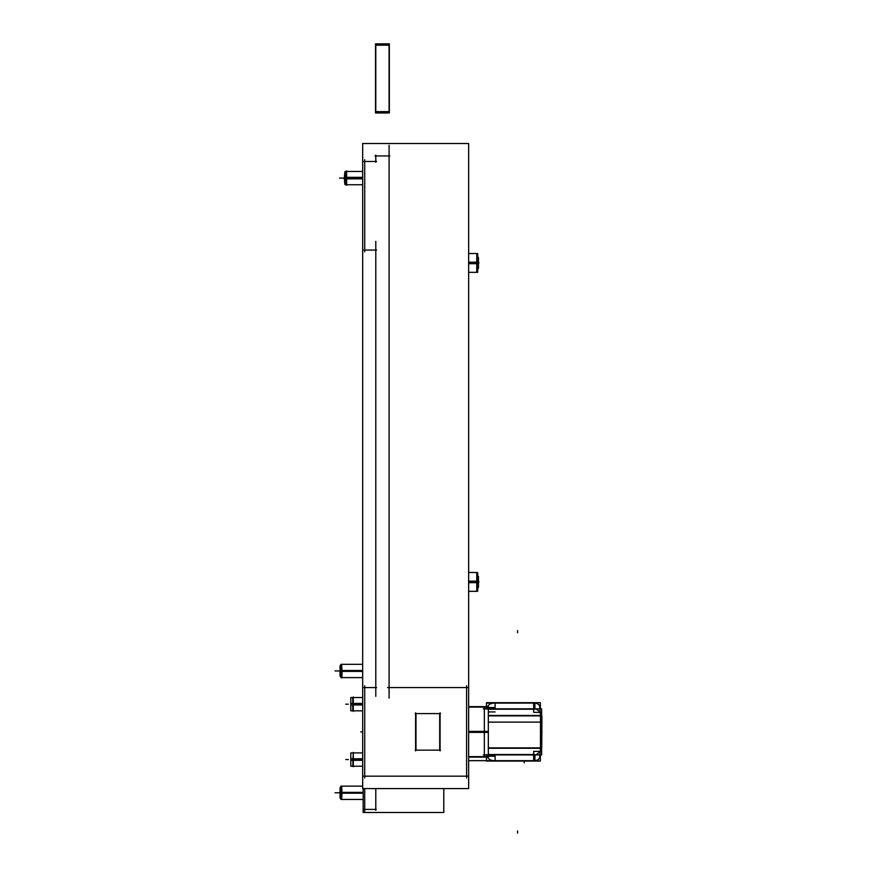 <?xml version="1.0" encoding="UTF-8"?>
<svg xmlns="http://www.w3.org/2000/svg" width="877" height="877" viewBox="0 0 877 877"><rect width="100%" height="100%" fill="white"/><g stroke="black" fill="none" stroke-linecap="round" stroke-linejoin="round"><path stroke-width="1.32" d="M415.983 750.153L415.983 713.593L415.983 750.153M439.706 713.593L439.706 750.153L439.706 713.593M351.425 760.326L353.299 760.6L353.299 752.378L352.751 766.213M352.751 697.544L352.751 710.83M362.672 178.853L345.242 178.853L345.242 171.443L346.108 171.443L346.645 185.277L346.645 177.055M340.353 665.643L341.679 664.317L341.679 677.603L340.353 676.277M340.353 787.469L341.679 786.143L341.679 799.44L340.353 798.103M539.761 707.125C539.859 705.185 538.39 703.836 535.343 703.08C538.39 703.836 539.859 705.185 539.761 707.125M494.266 703.08C490.824 703.233 488.632 704.417 487.711 706.621C488.632 704.417 490.824 703.233 494.266 703.08M535.902 708.835L540.188 711.981L535.902 708.835M535.343 760.666C538.39 759.91 539.859 758.561 539.761 756.621C539.859 758.561 538.39 759.91 535.343 760.666M535.902 754.911L540.188 751.764L535.902 754.911M494.266 760.666C490.824 760.512 488.632 759.329 487.711 757.125C488.632 759.329 490.824 760.512 494.266 760.666M440.473 750.153L415.216 750.153M362.672 776.178L468.647 776.178M362.672 143.532L468.647 143.532L468.647 788.576L362.672 788.576L362.672 143.532M468.165 687.568L387.535 687.568M466.608 685.803L466.608 777.943M389.081 145.308L389.081 698.202M375.016 155.942L389.848 155.942M375.794 155.163L375.794 162.245M363.944 161.478L376.562 161.478M364.711 159.702L364.711 251.852M363.944 250.077L376.562 250.077M375.794 241.328L375.794 696.316M376.562 687.568L363.944 687.568M364.711 777.943L364.711 685.803M353.299 766.213L362.672 766.213L350.789 766.213L350.789 758.791L362.672 758.791M353.299 752.915L362.672 752.915L350.789 752.915L350.789 760.326L362.672 760.326M351.425 758.791L353.299 758.528L353.299 766.75M353.299 710.83L362.672 710.83L350.789 710.83L350.789 703.42L362.672 703.42M353.299 697.544L362.672 697.544L350.789 697.544L350.789 704.955L362.672 704.955M351.425 704.955L353.299 705.218L353.299 696.996M351.425 703.42L353.299 703.146L353.299 711.368M346.645 184.729L362.672 184.729L345.242 184.729L345.242 177.318L362.672 177.318M344.782 172.769L344.233 178.776L345.242 178.919M346.645 179.127L346.645 170.894M344.782 183.403L344.233 177.395L345.242 177.253M344.782 184.192L344.782 171.98M468.647 582.679L477.57 582.679L477.57 572.495L468.647 572.495L476.803 572.495L477.691 573.383L476.77 572.495L476.77 582.503M468.647 581.144L477.57 581.144L477.57 591.317L468.647 591.317L476.803 591.317L476.803 572.495M476.803 591.317L477.691 590.44L476.77 591.317L476.77 581.319M477.691 591.23L477.691 572.593M477.691 584.082L478.458 584.082M477.691 585.233L478.458 585.233L478.458 587.404L477.691 587.404M477.691 578.579L478.458 578.579L478.458 585.233M477.691 579.73L478.458 579.73M477.691 576.408L478.458 576.408L478.458 578.579M468.647 263.692L477.57 263.692L477.57 253.508L468.647 253.508L476.803 253.508L477.691 254.396L476.803 253.508L476.803 262.925L468.647 262.925M468.647 262.157L477.57 262.157L477.57 272.341L468.647 272.341L476.803 272.341L476.803 262.925L476.803 268.428M476.77 272.341L477.691 271.453L476.77 272.341L476.77 262.333M477.691 272.243L477.691 253.606M476.77 263.517L476.77 253.508L477.68 254.264M477.691 265.106L478.458 265.106M477.691 266.257L478.458 266.257L478.458 268.428L477.691 268.428M477.691 259.603L478.458 259.603L478.458 266.257M477.691 260.754L478.458 260.754M477.691 257.432L478.458 257.432L478.458 259.603M440.09 712.826L440.09 750.92M415.216 713.593L440.473 713.593M415.599 750.92L415.599 712.826M443.795 788.576L443.795 812.508L363.166 812.508L363.166 788.576M375.794 788.576L375.794 810.293M364.711 788.576L364.711 812.508M376.211 809.405L364.295 809.405M341.975 670.412L341.975 677.899L341 677.603L341 670.532L362.672 670.532M341.975 664.317L362.672 664.317L341 664.317L341 671.376L362.672 671.376M341 664.996L340.046 665.939L340.046 671.354L341 671.431M341.975 671.508L341.679 664.317M341 676.923L340.046 675.981L340.046 670.565L341 670.488M340.353 676.704L340.353 665.204M341.975 799.44L363.166 799.44L341 799.44L341 792.369L363.166 792.369M341.975 786.143L362.672 786.143L341 786.143L341 793.214L363.166 793.214M341 786.822L340.046 787.765L340.046 793.181L341 793.257M341.975 793.334L341.679 786.143M341 798.75L340.046 797.807L340.046 792.391L341 792.315M341.679 799.44L341.975 792.238M340.353 798.541L340.353 787.042M375.794 43.85L375.794 112.958M375.52 111.631L389.344 111.631M375.52 43.85L389.344 43.85L389.344 112.958L375.52 112.958L375.52 43.85M375.52 45.176L389.344 45.176M389.081 43.85L389.081 112.958M540.353 702.685L540.353 708.835L540.353 702.685L534.915 702.685L534.915 709.219L488.336 709.219M537.031 703.08L486.45 703.091M539.772 707.509A4.429 4.429 0 0 0 534.959 703.091M541.964 732.372L539.717 706.621M488.336 715.862L541.613 715.862L541.613 708.923M537.031 760.666L468.647 760.666M495.132 703.091L495.132 707.509L488.336 707.509M534.915 702.685L486.45 702.685L486.45 709.219M486.45 706.621L468.647 706.621M488.336 706.621L488.336 732.372L468.647 732.372M536.943 708.835L483.304 708.835M533.665 702.685L533.665 712.365L540.353 712.365M541.613 708.835L534.915 708.846L541.613 708.835M541.92 716.421L541.756 747.325M539.717 757.125L539.914 754.911M539.914 754.9L541.964 731.374M534.959 760.655A4.429 4.429 0 0 0 539.772 756.237M540.353 751.381L533.665 751.381L533.665 761.061M540.353 754.911L540.353 761.061L534.915 761.061L534.915 754.527L488.336 754.527M488.336 747.884L541.613 747.884L541.613 754.911L534.915 754.9M536.943 754.911L483.304 754.911M486.45 754.527L486.45 761.061L534.915 761.061M495.132 760.655L495.132 756.237L488.336 756.237M486.45 760.655L468.647 760.655M488.336 757.125L488.336 731.374L468.647 731.374M486.45 757.125L468.647 757.125M484.334 755.831L484.334 707.914M540.473 716.421L540.473 747.325M353.299 759.559L362.672 759.559M352.751 758.605L352.751 759.559M353.299 704.187L362.672 704.187M352.751 703.222L352.751 704.187M346.645 178.086L362.672 178.086M346.108 177.132L346.108 178.086M468.647 581.911L476.803 581.911L476.803 587.404M345.779 704.187L347.994 704.187L345.779 704.187M345.779 759.559L347.994 759.559L345.779 759.559M346.108 759.559L348.322 759.559L346.108 759.559M346.108 704.187L348.322 704.187L346.108 704.187M341.898 178.086L344.113 178.086L341.898 178.086M339.465 178.086L341.679 178.086L339.465 178.086M478.458 581.911L479.017 581.911L478.458 581.911M478.458 262.925L479.017 262.925L478.458 262.925M341.975 670.96L362.672 670.96M341 670.96L340.353 670.96M341.975 792.786L363.166 792.786M341 792.786L340.353 792.786M337.908 670.96L340.046 670.96L337.908 670.96M335.036 670.96L337.25 670.96L335.036 670.96M337.908 792.786L340.046 792.786L337.908 792.786M335.036 792.786L337.25 792.786L335.036 792.786M362.672 731.878L360.732 731.878L362.672 731.878M486.45 707.125L468.647 707.125L486.45 707.125M487.601 707.125L487.382 708.835M533.983 708.835L533.983 703.08M540.495 715.479L488.336 715.479L540.495 715.479M533.983 760.666L533.983 754.911M488.336 748.267L540.495 748.267L488.336 748.267M487.601 756.621L487.382 754.911M486.45 756.621L468.647 756.621L486.45 756.621M468.647 731.878L484.334 731.878M540.627 746.733L540.627 717.013M524.205 761.061L524.205 762.88L524.205 761.061M517.562 833.15L517.562 830.936L517.562 833.15M517.562 630.596L517.562 632.81L517.562 630.596M495.132 711.938L488.336 711.938M540.824 715.479L538.61 715.479M541.613 722.122L488.336 722.122M540.824 748.267L538.61 748.267M541.613 754.911L534.915 754.911L541.613 754.911M362.672 171.443L346.645 171.443L362.672 171.443M341.975 677.603L362.672 677.603L341.975 677.603"/></g></svg>
